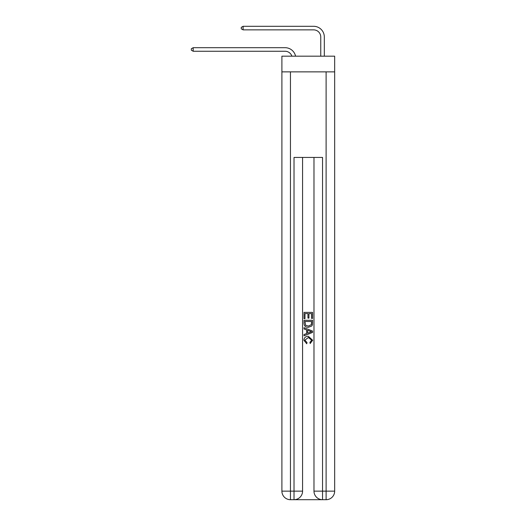 <?xml version="1.0" encoding="UTF-8"?>
<svg xmlns="http://www.w3.org/2000/svg" width="526" height="526" viewBox="0 0 526 526"><rect width="100%" height="100%" fill="white"/><g stroke="black" fill="none" stroke-linecap="round" stroke-linejoin="round"><path stroke-width="0.79" d="M334.661 71.865L334.661 56.177L281.897 56.177L281.897 71.865L334.661 71.865L334.661 491.146L326.107 491.146L326.107 71.865M285.105 47.695L193.193 47.695L285.105 47.695A10.698 10.698 165.2 0 1 295.573 56.177M320.755 56.177L320.755 36.998A7.134 7.134 24.6 0 0 313.627 29.864L243.104 29.864L241.25 28.798L241.25 27.372L243.104 26.3L313.627 26.3A10.698 10.698 23.2 0 1 324.325 36.998L324.325 56.177M294.659 499.7L321.899 499.7M322.543 499.7L322.543 491.146L313.983 491.146A8.554 8.554 0 0 0 322.543 499.7L326.107 499.7L326.107 491.146L322.543 491.146L322.543 157.432L294.021 157.432L294.021 491.146L281.897 491.146L281.897 71.865M302.575 157.432L302.575 491.146A8.554 8.554 0 0 1 294.021 499.7L290.451 499.7A8.554 8.554 0 0 1 281.897 491.146M313.983 491.146L313.983 157.432M326.107 499.7A8.554 8.554 0 0 0 334.661 491.146M304.002 318.638L304.002 312.385L312.556 312.385L312.556 318.421L311.57 318.421L311.57 313.595L308.94 313.595L308.94 318.092L307.953 318.092L307.953 313.595L304.988 313.595L304.988 318.638L304.002 318.638M304.002 323.345L304.002 320.281L312.556 320.281L312.437 324.72L311.819 325.969L308.328 327.303C305.586 327.317 304.146 325.995 304.002 323.345M304.988 321.491L305.593 325.272L308.341 326.1L311.392 324.641L311.57 321.491L304.988 321.491M304.002 328.947L304.002 327.672L312.556 331.064L312.556 332.425L304.002 335.825L304.002 334.543L306.632 333.569L306.632 329.92L304.002 328.947M309.992 331.163L307.618 330.289L307.618 333.208L311.57 331.748L309.992 331.163M304.876 340.151L307.02 342.551L306.737 343.761L303.89 340.269C304.12 337.639 305.606 336.318 308.341 336.298L312.668 340.243L310.182 343.537L309.919 342.334L311.681 340.184L308.348 337.508L304.876 340.151M320.755 36.998A7.134 7.134 -156.8 0 0 313.627 29.864A7.134 7.134 -156.8 0 1 320.755 36.998A7.134 7.134 -156.8 0 0 313.627 29.864A7.134 7.134 -156.8 0 1 320.755 36.998A7.134 7.134 -156.8 0 0 313.627 29.864A7.134 7.134 -156.8 0 1 320.755 36.998A7.134 7.134 -156.8 0 0 313.627 29.864A7.134 7.134 -156.8 0 1 320.755 36.998A7.134 7.134 -156.8 0 0 313.627 29.864A7.134 7.134 -156.8 0 1 320.755 36.998A7.134 7.134 -156.8 0 0 313.627 29.864A7.134 7.134 -156.8 0 1 320.755 36.998A7.134 7.134 -156.8 0 0 313.627 29.864A7.134 7.134 -156.8 0 1 320.755 36.998A7.134 7.134 -156.8 0 0 313.627 29.864A7.134 7.134 -156.8 0 1 320.755 36.998A7.134 7.134 -156.8 0 0 313.627 29.864A7.134 7.134 -156.8 0 1 320.755 36.998A7.134 7.134 -156.8 0 0 313.627 29.864A7.134 7.134 -156.8 0 1 320.755 36.998A7.134 7.134 -156.8 0 0 313.627 29.864A7.134 7.134 -156.8 0 1 320.755 36.998A7.134 7.134 -156.8 0 0 313.627 29.864A7.134 7.134 -156.8 0 1 320.755 36.998A7.134 7.134 -156.8 0 0 313.627 29.864A7.134 7.134 -156.8 0 1 320.755 36.998A7.134 7.134 -156.8 0 0 313.627 29.864A7.134 7.134 -156.8 0 1 320.755 36.998A7.134 7.134 -156.8 0 0 313.627 29.864A7.134 7.134 -156.8 0 1 320.755 36.998A7.134 7.134 -156.8 0 0 313.627 29.864A7.134 7.134 -156.8 0 1 320.755 36.998A7.134 7.134 -156.8 0 0 313.627 29.864A7.134 7.134 -156.8 0 1 320.755 36.998A7.134 7.134 -156.8 0 0 313.627 29.864A7.134 7.134 -156.8 0 1 320.755 36.998A7.134 7.134 -156.8 0 0 313.627 29.864A7.134 7.134 -156.8 0 1 320.755 36.998A7.134 7.134 -156.8 0 0 313.627 29.864A7.134 7.134 -156.8 0 1 320.755 36.998A7.134 7.134 -156.8 0 0 313.627 29.864A7.134 7.134 -156.8 0 1 320.755 36.998A7.134 7.134 -156.8 0 0 313.627 29.864A7.134 7.134 -156.8 0 1 320.755 36.998A7.134 7.134 -156.8 0 0 313.627 29.864A7.134 7.134 -156.8 0 1 320.755 36.998A7.134 7.134 -156.8 0 0 313.627 29.864A7.134 7.134 -156.8 0 1 320.755 36.998A7.134 7.134 -156.8 0 0 313.627 29.864A7.134 7.134 -156.8 0 1 320.755 36.998A7.134 7.134 -156.8 0 0 313.627 29.864A7.134 7.134 -156.8 0 1 320.755 36.998A7.134 7.134 -156.8 0 0 313.627 29.864A7.134 7.134 -156.8 0 1 320.755 36.998A7.134 7.134 -156.8 0 0 313.627 29.864A7.134 7.134 -156.8 0 1 320.755 36.998A7.134 7.134 -156.8 0 0 313.627 29.864A7.134 7.134 -156.8 0 1 320.755 36.998A7.134 7.134 -156.8 0 0 313.627 29.864A7.134 7.134 -156.8 0 1 320.755 36.998A7.134 7.134 -156.8 0 0 313.627 29.864A7.134 7.134 -156.8 0 1 320.755 36.998A7.134 7.134 -156.8 0 0 313.627 29.864A7.134 7.134 -156.8 0 1 320.755 36.998A7.134 7.134 -156.8 0 0 313.627 29.864M291.884 56.177A7.134 7.134 -14.8 0 0 285.105 51.259L193.193 51.259L191.339 50.187L191.339 48.76L193.193 47.695L193.193 51.259M243.104 29.864L243.104 26.3L313.627 26.3M290.451 71.865L290.451 499.7M302.575 491.146L294.021 491.146L294.021 499.7"/></g></svg>

